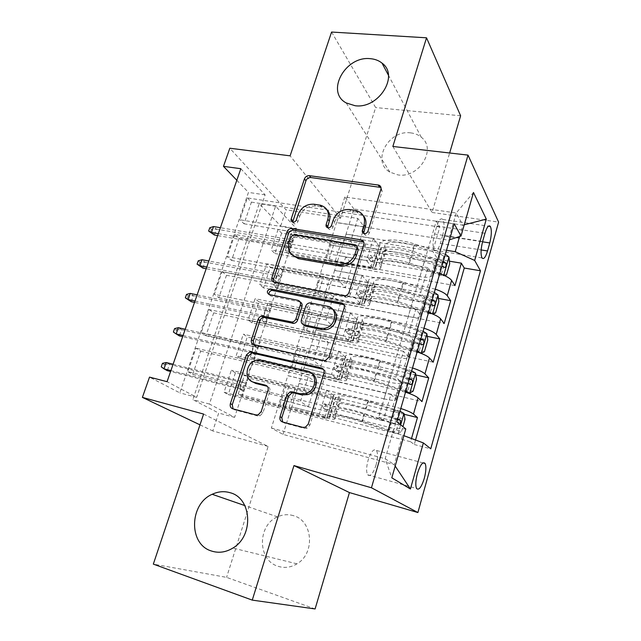 <?xml version="1.0" encoding="UTF-8"?>
<svg xmlns="http://www.w3.org/2000/svg" width="641" height="641" viewBox="0 0 641 641"><rect width="100%" height="100%" fill="white"/><g stroke="black" fill="none" stroke-linecap="round" stroke-linejoin="round"><path stroke-width="0.48" stroke-dasharray="3.21 2.4" d="M363.615 233.404L365.602 235.327C367.357 235.431 368.575 234.654 369.264 232.995L382.156 191.274L380.978 187.46M292.665 222.106L294.459 223.869C296.094 223.957 297.248 223.204 297.937 221.61L299.651 216.37L298.089 214.631M327.503 227.667L329.386 229.494C331.077 229.59 332.262 228.829 332.951 227.202L334.65 221.858L333.2 220.111M293.442 515.676C288.065 514.074 282.753 514.475 277.497 516.878C257.394 525.091 257.289 560.21 277.938 566.251C284.436 568.335 290.782 567.525 296.959 563.832C315.556 553.311 312.752 520.492 293.442 515.676M410.737 132.895C388.366 129.442 371.051 161.732 389.904 172.133L397.869 174.889C418.893 178.687 437.202 149.081 421.289 137.246C418.357 134.81 414.839 133.36 410.737 132.895M376.051 465.029C377.845 458.283 377.99 453.427 376.491 450.479C373.895 448.251 371.099 451.488 368.11 460.174C366.299 466.968 366.147 471.832 367.638 474.781C370.306 476.976 373.11 473.723 376.051 465.029M315.1 608.95L226.569 577.373L153.327 564.12M331.581 32.05L375.658 107.56L340.531 218.244L286.07 209.831L229.823 148.231M460.623 115.781L375.658 107.56M404.11 414.27L235.423 372.822L228.22 394.608L410.593 441.721L411.506 438.516M415.809 374.953L247.266 337.014L240.191 358.423L422.002 401.587M427.243 336.349L258.916 301.807L251.953 322.856L433.196 362.205M438.436 298.426L270.358 267.193L263.515 287.889L444.181 323.545M439.798 227.058L247.346 197.933L239.87 219.775L432.715 251.312L439.798 227.058L436.257 221.113L378.687 417.315L383.214 420.776L187.901 371.66L195.946 348.151L200.657 351.1L192.717 374.408L187.901 371.66M427.948 267.65L234.846 234.462L227.235 256.704L420.712 292.392L427.948 267.65L431.906 273.411L436.593 257.289L432.715 251.312M415.849 309.058L222.115 271.664L214.366 294.315L408.469 334.314L415.849 309.058L420.608 315.404C420.408 317.648 416.273 318.048 408.205 316.598L412.916 300.533C420.977 301.903 425.127 301.398 425.368 299.01L420.712 292.392M403.501 351.324L209.15 309.555L201.258 332.631L395.97 377.1L403.501 351.324L408.541 356.949C408.445 358.84 404.351 358.96 396.258 357.317L401.066 340.932C409.142 342.502 413.261 342.262 413.397 340.227L408.469 334.314M405.521 392.188L303.898 367.998L331.469 374.544L338.336 379.921L236.16 355.755L243.332 334.169L247.266 337.014M400.809 408.501L299.035 383.438L303.898 367.998M417.139 351.965L315.885 329.907L343.368 335.868L349.954 341.909L248.067 319.907L255.11 298.69L258.916 301.807M412.516 367.966L311.117 345.058L315.885 329.907M428.533 312.504L420.8 310.5L327.663 292.496L355.05 297.897L361.364 304.587L259.757 284.66L266.688 263.804L270.358 267.193M423.997 328.2L416.249 326.157L322.976 307.376L327.663 292.496M240.824 168.711L265.118 194.864L196.683 397.324L167.069 381.683M247.346 197.933L251.424 202.131L244.045 223.789L239.87 219.775M234.846 234.462L239.077 238.364L231.561 260.422L227.235 256.704M222.115 271.664L226.505 275.261L218.853 297.72L214.366 294.315M209.15 309.555L213.701 312.832L205.905 335.708L201.258 332.631M296.43 228.589L234.622 417.355L209.407 404.046L275.598 206.154L296.43 228.589L280.71 226.017L286.07 209.831M281.615 233.156L274.885 253.507L271.263 250.014L278.066 229.51L281.615 233.156L449.405 261.175M263.515 287.889L259.757 284.66M251.953 322.856L248.067 319.907M240.191 358.423L236.16 355.755M235.423 372.822L231.345 370.274L224.054 392.236L228.22 394.608M213.701 312.832L320.989 336.028L328.352 342.374L300.357 336.261L293.025 359.905L388.975 382.132C397.083 383.903 401.154 383.951 401.178 382.276L395.97 377.1M293.025 359.905L287.993 375.73L384.071 398.838L388.975 382.132M226.505 275.261L333.496 296.07L340.547 303.137L312.64 297.624L305.445 320.845L401.066 340.932M304.01 325.364L300.501 336.381L396.258 357.317M305.445 320.845L304.146 324.923M239.077 238.364L345.771 256.881L352.518 264.621L324.699 259.701L317.632 282.513L412.916 300.533M317.632 282.513L312.784 297.761L342.126 303.554M343.223 303.77L408.205 316.598M435.263 289.179L427.571 287.232L334.626 270.374L339.225 255.751L366.524 260.623L372.573 267.922L271.263 250.014M439.718 273.779L432.034 271.864L339.225 255.751M251.424 202.131L357.806 218.429L364.264 226.826L336.533 222.475L324.835 259.853L419.919 276.672C427.964 277.93 432.138 277.265 432.443 274.677L431.906 273.411M329.594 244.886L424.542 260.919C432.571 262.097 436.761 261.328 437.106 258.611L436.593 257.289M384.071 398.838C392.188 400.697 396.242 400.865 396.226 399.335L390.898 394.463L383.214 420.776M410.593 441.721L414.27 444.533L415.544 440.014M200.657 351.1L308.241 376.764L315.925 382.381L287.833 375.626L271.367 428.02L282.993 434.398L394.215 464.613L402.636 435.223L291.679 406.803L319.346 413.95L326.509 418.637L224.054 392.236M282.993 434.398L291.679 406.803M446.497 250.294L346.06 234.021L353.952 208.966L462.834 225.159L456.224 212.964L448.363 240.167L449.533 239.79M459.581 236.505L462.834 225.159L464.236 224.799M353.952 208.966L344.826 196.987L456.224 212.964L473.483 192.484M344.826 196.987L336.669 222.635L448.363 240.167M203.598 414.062L268.122 446.432L226.569 577.373M268.122 446.432L212.772 430.928L218.693 413.06L192.853 399.639L259.244 203.646L280.71 226.017M234.622 417.355L218.693 413.06M392.853 146.46L432.09 212.475L449.645 152.999M432.09 212.475L498.602 222.106M199.984 424.839L212.772 430.928M236.825 180.265L248.46 192.396L179.825 392.869L149.513 377.124M271.367 428.02L385.185 458.748L394.215 464.613L395.176 466.063M280.373 399.704L393.911 428.541L385.185 458.748L391.811 477.817M299.035 383.438L291.831 406.899M311.117 345.058L304.042 368.11M322.976 307.376L316.029 330.027M334.626 270.374L327.799 292.633M346.06 234.021L339.353 255.903M265.118 194.864L248.46 192.396M196.683 397.324L179.825 392.869M275.598 206.154L259.244 203.646M209.407 404.046L192.853 399.639M346.188 234.181L373.31 238.572L379.2 246.232L372.573 267.922M373.31 238.572L366.524 260.623M379.2 246.232L278.066 229.51M274.885 253.507L454.966 285.598M436.257 221.113L454.157 223.773M244.045 223.789L350.611 241.409L357.245 249.421L329.458 244.726M364.264 226.826L357.245 249.421M357.806 218.429L350.611 241.409M390.898 394.463L195.946 348.151M334.754 270.51L361.965 275.446L355.05 297.897M361.965 275.446L368.11 282.505L361.364 304.587M368.11 282.505L266.688 263.804M231.561 260.422L338.432 280.301L345.363 287.641L317.487 282.369M352.518 264.621L345.363 287.641M345.771 256.881L338.432 280.301M340.547 303.137L333.264 326.59L305.292 320.716M333.496 296.07L326.021 319.947L333.264 326.59M218.853 297.72L326.021 319.947M323.112 307.504L350.403 313L356.829 319.434L255.11 298.69M356.829 319.434L349.954 341.909M350.403 313L343.368 335.868M328.352 342.374L320.925 366.283L292.873 359.785M320.989 336.028L313.369 360.37L320.925 366.283M205.905 335.708L313.369 360.37M311.262 345.179L338.64 351.252L345.339 357.029L243.332 334.169M345.339 357.029L338.336 379.921M338.64 351.252L331.469 374.544M315.925 382.381L308.345 406.747L280.205 399.599M308.241 376.764L300.469 401.587L308.345 406.747M378.687 417.315L396.939 421.882M405.801 428.941L393.911 428.541M192.717 374.408L300.469 401.587M299.187 383.542L326.646 390.217L333.632 395.321L231.345 370.274M402.636 435.223L403.87 435.688M414.27 444.533L430.768 448.812M333.632 395.321L326.509 418.637M326.646 390.217L319.346 413.95M442.619 235.624C444.477 228.228 444.525 222.836 442.771 219.438C440.848 217.684 438.877 219.887 436.842 226.033L434.502 234.013C432.643 241.425 432.579 246.809 434.318 250.174C436.297 251.937 438.308 249.694 440.343 243.452L442.619 235.624L482.553 241.817M340.531 218.244L290.109 155.835M363.151 215.472L356.749 212.211L355.378 210.408M334.65 221.858C337.775 214.463 343.191 210.953 350.923 211.33L356.749 212.211M329.386 229.494L327.912 227.771M326.838 209.591L321.141 206.859L319.659 205.072M299.651 216.37C302.768 209.118 308.057 205.665 315.516 206.017L321.141 206.859M294.459 223.869L292.873 222.155M365.602 235.327L364.248 233.596M273.731 282.136L275.983 283.803L346.124 297.288C348.231 297.063 349.666 295.934 350.435 293.907L365.17 246.232C365.626 244.461 365.17 243.083 363.792 242.098M356.941 246.609L354.962 244.75M292.128 254.982C289.828 251.881 289.299 248.275 290.549 244.157L292.376 238.564L295.773 236.297L356.348 246.432M343.985 304.755C345.611 305.765 346.172 307.279 345.675 309.291L330.476 358.463L328.937 357.197M253.652 344.538L255.623 345.86L325.163 361.772L327.03 361.748L330.476 358.463M300.092 301.959L270.79 295.998L269.084 294.54L270.79 295.998M332.751 309.435L328.785 307.648L327.271 306.198M303.329 324.57L303.001 321.237L307.327 307.64C308.089 305.669 309.475 304.555 311.486 304.307L328.785 307.648M311.55 373.318L307.151 370.995M252.266 381.699C245.191 376.523 249.629 362.686 258.732 361.324L262.962 361.38L308.778 372.197M233.052 408.87L234.646 409.823L257.746 415.953L259.95 415.865L262.954 412.74L269.781 391.459C270.366 388.887 269.557 387.18 267.361 386.331M282.697 422.034L284.38 423.028L304.507 428.372L307.135 428.172L309.883 425.087L325.572 374.344C326.109 372.012 325.404 370.346 323.441 369.344M372.285 257.273L369.488 259.052L370.851 261.536L374.544 262.185C379.857 263.002 382.629 262.538 382.845 260.799L382.356 259.693L380.249 266.616L380.746 267.706C380.538 269.412 377.781 269.845 372.461 269.004L288.827 254.173L294.419 237.09L377.926 251.112L375.858 257.89L372.285 257.273L370.77 255.398L374.36 256.015C377.469 256.48 379.095 256.2 379.224 255.166L378.927 254.493L381.026 247.618L381.315 248.307C381.179 249.357 379.552 249.661 376.443 249.205L340.876 243.26L332.102 240.287L290.95 233.444L294.419 237.09M439.87 273.234L409.423 263.09C391.186 257.073 373.11 257.273 374.224 263.018L375.49 265.759L377.597 258.844L377.894 259.509C377.773 260.534 376.155 260.799 373.038 260.326L369.328 259.685L367.966 257.185L370.77 255.398M445.359 254.245L415.056 244.133C396.907 238.131 378.799 238.692 379.809 244.75L381.026 247.618M448.908 256.953L443.852 256.12L439.854 253.884L414.046 245.583C399.039 240.623 383.975 241.056 384.792 246.096L386.251 249.581C386.01 251.384 383.238 251.889 377.926 251.112M446.465 274.973L441.433 274.092L438.404 274.973L434.374 272.786L408.445 264.453C393.358 259.469 378.318 259.605 379.232 264.388L380.249 266.616M438.404 274.973L443.468 275.862L442.258 274.677M375.49 265.759L375.794 266.416C375.674 267.409 374.064 267.666 370.939 267.177L335.315 260.887L326.501 257.906L285.293 250.663L288.827 254.173M443.468 275.862L444.437 275.574M441.433 274.092L444.67 262.858L449.702 263.699M443.852 256.12L444.67 262.858M385.77 248.436L383.679 255.326L384.167 256.448C383.943 258.211 381.171 258.692 375.858 257.89M443.276 261.44L412.916 251.312C394.744 245.311 376.644 245.735 377.693 251.673L378.927 254.493M377.597 258.844L376.347 256.055C375.281 250.19 393.366 249.854 411.57 255.863L441.961 265.999M383.679 255.326L382.685 253.027C381.828 248.083 396.891 247.763 411.923 252.73L440.047 261.969C441.681 264.789 441.256 266.311 438.773 266.52L410.577 257.257C395.521 252.29 380.474 252.538 381.355 257.418L382.356 259.693M285.293 250.663L286.711 246.344L290.229 249.886L286.447 245.439L288.482 239.253L290.998 241.841L288.979 247.995L217.668 235.584M214.358 235.007L216.402 229.109L290.998 241.841L293.025 241.345L289.54 237.739L290.95 233.444M326.501 257.906L332.102 240.287M218.333 233.661L286.447 245.439L286.711 246.344L289.54 237.739L288.482 239.253L220.392 227.707M209.783 227.763L211.378 229.182L216.402 229.109L213.549 226.545M211.378 229.182L210.24 232.451M361.252 293.274L358.439 295.044L359.913 297.632L363.503 298.329C368.831 299.259 371.572 298.962 371.724 297.424L371.195 296.422L369.048 303.481L369.585 304.459C369.448 305.957 366.708 306.222 361.38 305.268L277.497 288.787L283.186 271.407L366.948 287.056L364.833 293.955L361.252 293.274L359.673 291.551L363.271 292.232C366.396 292.769 367.998 292.576 368.094 291.663L367.774 291.062L369.905 284.059L370.218 284.684C370.121 285.614 368.511 285.822 365.394 285.301L329.706 278.667L320.853 275.678L279.588 268.034L283.186 271.407M428.749 311.742L397.997 301.55C379.584 295.501 361.572 294.94 362.902 300.06L364.272 302.528L366.42 295.493L366.74 296.094C366.66 296.991 365.05 297.168 361.925 296.623L358.327 295.926L356.853 293.33L359.673 291.551M434.334 292.4L403.734 282.232C385.417 276.199 367.365 276.023 368.591 281.455L369.905 284.059M437.979 294.94L432.899 294.011L428.837 291.863L402.78 283.49C387.629 278.498 372.613 278.322 373.615 282.849L375.193 286.006C375.017 287.601 372.269 287.953 366.948 287.056M435.551 312.984L430.496 312.007L427.347 313.217L423.244 311.125L397.075 302.712C381.844 297.704 366.852 297.208 367.95 301.47L369.048 303.481M427.347 313.217L432.435 314.202L431.986 313.737M364.272 302.528L364.601 303.113C364.521 303.986 362.918 304.146 359.793 303.594L324.058 296.599L315.164 293.61L273.835 285.549L277.497 288.787M430.496 312.007L433.797 300.565L438.845 301.51M432.899 294.011L433.797 300.565M374.673 284.965L372.541 291.984L373.07 293.001C372.91 294.556 370.161 294.876 364.833 293.955M432.218 299.724L401.562 289.548C383.206 283.514 365.17 283.186 366.436 288.506L367.774 291.062M366.42 295.493L365.074 292.969C363.776 287.729 381.812 288.146 400.184 294.187L430.88 304.371M372.541 291.984L371.468 289.9C370.426 285.477 385.441 285.774 400.617 290.774L429.061 300.092C430.68 302.921 430.223 304.459 427.675 304.691L399.247 295.389C384.047 290.381 369.048 290.012 370.105 294.371L371.195 296.422M273.835 285.549L275.277 281.159L278.923 284.428L275.037 280.165L277.104 273.875L279.716 276.271L277.665 282.537L206.186 268.731M202.868 268.09L204.952 262.097L279.716 276.271L281.768 275.742L278.154 272.401L279.588 268.034M315.164 293.61L320.853 275.678M206.771 267.049L275.037 280.165L275.277 281.159L278.154 272.401L277.104 273.875L208.862 260.999M198.245 260.823L199.896 262.145L204.952 262.097L202.003 259.709M199.896 262.145L198.734 265.478M350.018 329.907L347.19 331.677L348.656 334.346L352.262 335.115C357.598 336.164 360.314 336.036 360.402 334.722L359.825 333.825L357.646 341.012L358.223 341.877C358.151 343.159 355.443 343.255 350.098 342.174L265.975 324.001L271.76 306.318L355.763 323.641L353.616 330.668L350.018 329.907L348.375 328.344L351.989 329.097C355.114 329.706 356.708 329.618 356.757 328.825L356.412 328.288L358.591 321.157L358.928 321.718C358.872 322.527 357.277 322.639 354.144 322.046L318.353 314.683L309.411 311.694L268.034 303.217L271.76 306.318M417.419 350.988L386.363 340.74C367.766 334.65 349.818 333.312 351.38 337.775L352.854 339.962L355.034 332.799L355.386 333.336C355.338 334.105 353.752 334.185 350.619 333.568L347.005 332.799L345.531 330.115L348.375 328.344M423.108 331.269L392.204 321.053C373.703 314.987 355.723 314.034 357.165 318.833L358.591 321.157M426.842 333.649L421.746 332.607L417.603 330.564L391.306 322.111C376.003 317.087 361.043 316.269 362.229 320.268L363.936 323.088C363.824 324.474 361.099 324.658 355.763 323.641M424.43 351.717L419.358 350.635L416.089 352.181L411.915 350.186L385.489 341.693C370.113 336.661 355.178 335.515 356.46 339.233L357.646 341.012M416.089 352.181L420.408 353.111M352.854 339.962L353.207 340.483C353.167 341.228 351.58 341.292 348.448 340.659L312.6 332.935L303.618 329.947L262.185 321.037L265.975 324.001M419.358 350.635L422.723 338.969L427.787 340.018M421.746 332.607L422.723 338.969M363.375 322.159L361.204 329.306L361.772 330.211C361.676 331.549 358.96 331.701 353.616 330.668M420.953 338.736L389.992 328.512C371.451 322.439 353.479 321.341 354.97 326.005L356.412 328.288M355.034 332.799L353.584 330.556C352.069 325.965 370.025 327.158 388.59 333.24L419.591 343.472M361.204 329.306L360.042 327.455C358.816 323.561 373.775 324.506 389.103 329.53L417.916 338.969C419.454 341.781 418.95 343.32 416.41 343.6L387.709 334.233C372.357 329.202 357.414 328.184 358.656 332.006L359.825 333.825M262.185 321.037L263.467 317.127M191.194 301.719L193.318 295.621L268.234 311.294L270.318 310.725L266.576 307.656L263.651 316.566L267.425 319.563L266.151 317.664L263.435 315.492L265.534 309.09L268.234 311.294L266.151 317.664L194.519 302.424M197.14 294.844L265.534 309.09L268.034 303.217M303.618 329.947L309.411 311.694M195.008 300.998L263.435 315.492L263.651 316.566M186.515 294.435L188.222 295.661L193.318 295.621L190.265 293.41M188.222 295.661L187.036 299.043M338.584 367.205L337.839 367.165L335.74 368.968L337.198 371.724L340.812 372.565C346.172 373.743 348.856 373.791 348.872 372.693L348.255 371.916L346.028 379.232L346.653 379.985C346.653 381.034 343.969 380.962 338.616 379.76L254.253 359.817L260.142 341.829L344.385 360.883L342.198 368.038L338.584 367.205L336.87 365.803L340.499 366.636C343.64 367.317 345.211 367.325 345.219 366.668L344.85 366.195L347.061 358.936L347.43 359.425C347.414 360.106 345.836 360.114 342.695 359.449L306.791 351.348L297.769 348.351L256.28 339.009L260.142 341.829M405.865 390.978L374.496 380.69C355.715 374.56 337.839 372.405 339.634 376.187L341.22 378.086L343.448 370.786L343.816 371.251C343.816 371.892 342.246 371.868 339.105 371.179L335.475 370.338L334.017 367.573L336.124 365.763L336.87 365.803M411.674 370.883L380.458 360.619C361.772 354.513 343.856 352.766 345.531 356.893L347.061 358.936M415.496 373.094L410.376 371.948L406.162 369.993L379.616 361.468C364.16 356.412 349.257 354.938 350.635 358.375L352.47 360.843C352.43 362.013 349.738 362.021 344.385 360.883M413.108 391.178L408.013 389.984L404.607 391.891L400.361 389.992L373.687 381.427C358.151 376.355 343.28 374.536 344.754 377.693L346.028 379.232M404.607 391.891L405.545 392.116M341.22 378.086L341.597 378.535C341.605 379.151 340.034 379.111 336.894 378.406L300.933 369.921L291.871 366.924L250.327 357.141L254.253 359.817M408.013 389.984L411.442 378.102L416.53 379.256M410.376 371.948L411.442 378.102M351.861 360.034L349.649 367.309L350.266 368.102C350.242 369.224 347.55 369.2 342.198 368.038M409.471 378.494L378.198 368.222C359.473 362.109 341.581 360.202 343.304 364.2L344.85 366.195M343.448 370.786L341.885 368.831C340.131 364.921 358.023 366.916 376.772 373.038L408.077 383.318M349.649 367.309L348.408 365.69C346.989 362.365 361.885 363.968 377.373 369.032L406.562 378.575C408.013 381.371 407.468 382.925 404.928 383.246L375.947 373.815C360.442 368.759 345.555 367.069 346.997 370.33L348.255 371.916M250.327 357.141L251.737 352.854M174.592 328.601L176.347 329.722L175.153 333.16L179.328 335.9L181.483 329.706L256.56 346.917L258.676 346.308L254.798 343.528L251.817 352.598L255.727 355.306L254.437 353.399L251.625 351.436L253.764 344.922L256.56 346.917L254.437 353.399L182.653 336.669M185.225 329.258L253.764 344.922L254.798 343.528L256.28 339.009M291.871 366.924L297.769 348.351M183.062 335.515L251.625 351.436L251.817 352.598M176.347 329.722L181.483 329.706L178.342 327.679M175.153 333.16L173.391 332.054M326.95 405.176L325.924 405.176L324.082 406.931L325.54 409.783L329.162 410.697C334.53 412.011 337.182 412.227 337.126 411.37L336.461 410.713L334.201 418.164L334.866 418.797C334.939 419.615 332.294 419.358 326.926 418.02L242.33 396.258L248.315 377.958L332.799 398.806L330.572 406.082L326.95 405.176L325.163 403.942L328.801 404.856C331.942 405.609 333.496 405.729 333.464 405.2L333.072 404.8L335.323 397.412L335.716 397.829C335.74 398.373 334.185 398.277 331.036 397.54L244.317 375.434L248.315 377.958M398.061 433.685L401.562 431.393L396.45 430.095L392.909 432.363L398.061 433.685L389.488 430.111L362.405 421.409C343.432 415.248 325.636 412.235 327.679 415.32L329.37 416.914L331.645 409.479L332.038 409.871C332.078 410.384 330.524 410.256 327.383 409.487L323.745 408.565L322.287 405.705L324.138 403.942L325.163 403.942M400.008 411.266L368.479 400.954C349.601 394.808 331.766 392.228 333.689 395.665L335.323 397.412M403.926 413.293L367.702 401.578C352.093 396.491 337.246 394.327 338.825 397.188L340.788 399.303C340.82 400.24 338.16 400.072 332.799 398.806M392.909 432.363L361.652 421.922C345.964 416.826 331.149 414.302 332.831 416.866L334.201 418.164M329.37 416.914L329.778 417.291C329.827 417.772 328.28 417.628 325.131 416.842L238.26 393.886L242.33 396.258M401.562 431.393L402.925 426.65M396.45 430.095L399.944 417.98L405.048 419.246M398.79 412.035L399.944 417.98M340.139 398.606L337.887 406.017L338.544 406.69C338.592 407.58 335.932 407.38 330.572 406.082M397.773 419.022L366.179 408.702C347.27 402.548 329.442 399.808 331.413 403.109L333.072 404.8M331.645 409.479L329.971 407.828C327.976 404.615 345.787 407.452 364.721 413.613L398.934 425.095L400.272 424.534M337.887 406.017L336.557 404.647C334.939 401.899 349.77 404.199 365.41 409.287L394.976 418.942C396.354 421.722 395.769 423.292 393.229 423.661L363.96 414.166C348.303 409.078 333.472 406.69 335.115 409.367L336.461 410.713M238.26 393.886L239.782 389.255L243.828 391.667L242.522 389.752L239.606 388.013L241.785 381.379L244.686 383.166L242.522 389.752L170.594 371.5M162.469 363.343L164.28 364.352L163.062 367.854L167.261 370.65L169.448 364.352L244.686 383.166L246.825 382.517L242.811 380.033L244.317 375.434M279.909 404.575L285.918 385.666M170.907 370.61L239.606 388.013L239.782 389.255L242.811 380.033L241.785 381.379L173.11 364.248M164.28 364.352L169.448 364.352L166.211 362.526M163.062 367.854L161.244 366.852M369.264 232.995L367.926 231.257M297.937 221.61L296.366 219.887M332.951 227.202L331.493 225.472M392.949 406.266L397.684 390M404.711 365.827L409.351 349.866M416.249 326.157L420.8 310.5M427.571 287.232L432.034 271.864M419.919 276.672L424.542 260.919M395.545 398.502L400.521 381.379M407.908 355.963L412.788 339.185M420.031 314.274L424.807 297.833M436.842 226.033L484.941 233.292M440.343 243.452L481.151 249.95M434.502 234.013L482.641 241.481M350.923 211.33L349.529 209.535M315.516 206.017L314.018 204.231M382.156 191.274L380.882 189.391M345.179 297.224L343.72 295.725M275.983 283.803L274.3 282.296M365.17 246.232L363.808 244.541M350.435 293.907L349 292.392M295.854 236.313L294.275 234.638M292.376 238.564L290.782 236.906M290.549 244.157L288.939 242.506M345.675 309.291L344.217 307.832M325.163 361.772L323.601 360.514M255.623 345.86L253.836 344.586M299.403 301.743L297.793 300.292M312.479 304.371L310.909 302.921M307.327 307.64L305.741 306.198M303.001 321.237L301.382 319.851M262.962 361.38L261.191 360.162M269.781 391.459L268.01 390.337M262.954 412.74L261.143 411.698M257.746 415.953L255.919 414.935M234.646 409.823L232.739 408.79M325.572 374.344L324.001 373.134M309.883 425.087L308.233 424.078M304.507 428.372L302.832 427.379M284.38 423.028L282.641 422.026M443.548 275.838L443.716 275.261M443.876 256.288L438.484 274.949M374.36 256.015L376.443 249.205M335.315 260.887L340.876 243.26M370.939 267.177L373.038 260.326M374.544 262.185L372.461 269.004M412.916 251.312L415.056 244.133M409.423 263.09L411.57 255.863M414.046 245.583L411.923 252.73M410.577 257.257L408.445 264.453M438.917 259.669L441 252.474M439.854 253.884L437.779 261.047M435.495 271.472L437.595 264.236M436.465 265.582L434.374 272.786M329.186 259.052L334.762 241.441M440.047 261.969L442.979 262.465M438.732 266.504L444.349 267.457M369.448 259.709L370.971 261.56M432.923 294.171L427.435 313.193M363.271 292.232L365.394 285.301M324.058 296.599L329.706 278.667M359.793 303.594L361.925 296.623M363.503 298.329L361.38 305.268M401.562 289.548L403.734 282.232M397.997 301.55L400.184 294.187M402.78 283.49L400.617 290.774M399.247 295.389L397.075 302.712M427.803 297.985L429.935 290.653M428.837 291.863L426.722 299.163M424.318 310.012L426.457 302.632M425.376 303.786L423.244 311.125M317.872 294.724L323.553 276.808M429.013 300.068L431.962 300.621L429.061 300.092M427.675 304.691L433.308 305.757M358.327 295.926L359.913 297.632M421.77 332.767L416.169 352.149M351.989 329.097L354.144 322.046M312.6 332.935L318.353 314.683M348.448 340.659L350.619 333.568M352.262 335.115L350.098 342.174M389.992 328.512L392.204 321.053M386.363 340.74L388.59 333.24M391.306 322.111L389.103 329.53M387.709 334.233L385.489 341.693M416.482 337.03L418.653 329.554M417.603 330.564L415.448 337.999M412.932 349.281L415.112 341.765M414.086 342.711L411.915 350.186M306.366 331.036L312.143 312.8M417.772 338.889L420.736 339.506M416.41 343.6L422.066 344.786M347.005 332.799L348.656 334.346M410.408 372.101L404.695 391.843M340.499 366.636L342.695 359.449M300.933 369.921L306.791 351.348M336.894 378.406L339.105 371.179M340.812 372.565L338.616 379.76M378.198 368.222L380.458 360.619M374.496 380.69L376.772 373.038M379.616 361.468L377.373 369.032M375.947 373.815L373.687 381.427M404.944 376.82L407.155 369.2M406.162 369.993L403.966 377.573M401.322 389.303L403.55 381.643M402.572 382.373L400.361 389.992M294.652 367.99L300.541 349.425M406.322 378.446L409.295 379.127M404.928 383.246L410.609 384.56M335.475 370.338L337.198 371.724M398.149 433.628L400.673 424.855M398.822 412.187L393.005 432.306M328.801 404.856L331.036 397.54M289.059 407.58L295.028 388.67M325.131 416.842L327.383 409.487M329.162 410.697L326.926 418.02M366.179 408.702L368.479 400.954M362.405 421.409L364.721 413.613M367.702 401.578L365.41 409.287M363.96 414.166L361.652 421.922M393.181 417.379L395.433 409.607M394.503 410.184L392.26 417.908M389.488 430.111L391.755 422.299M390.842 422.804L388.59 430.576M282.729 405.609L288.722 386.715M394.648 418.773L397.628 419.51M393.229 423.661L398.934 425.095M323.745 408.565L325.54 409.783M277.497 516.878L244.83 505.581M389.904 172.133L346.212 102.937M376.491 450.479L422.964 462.89M432.443 274.677L437.106 258.611M420.608 315.404L425.368 299.01M408.541 356.949L413.397 340.227M396.226 399.335L401.178 382.276M442.771 219.438L488.41 226.169M434.318 250.174L482.016 257.938M367.638 474.781L416.57 488.498M421.289 137.246L388.422 75.205M296.959 563.832L232.883 548.055M357.814 212.419L356.444 210.617M322.046 207.035L320.564 205.248M295.773 236.297L294.187 234.622M346.124 297.288L344.674 295.789M327.03 361.748L325.468 360.49M311.486 304.307L309.915 302.848M258.732 361.324L256.945 360.106M259.95 415.865L258.131 414.839M307.135 428.172L305.469 427.17M379.224 255.166L381.315 248.307M375.794 266.416L377.894 259.509M384.167 256.448L386.251 249.581M380.746 267.706L382.845 260.799M379.809 244.75L377.693 251.673M376.347 256.055L374.224 263.018M384.792 246.096L382.685 253.027M381.355 257.418L379.232 264.388M438.773 266.528L444.365 267.481M369.328 259.685L370.851 261.536M359.521 291.527L361.099 293.249M368.094 291.663L370.218 284.684M364.601 303.113L366.74 296.094M373.07 293.001L375.193 286.006M369.585 304.459L371.724 297.424M368.591 281.455L366.436 288.506M365.074 292.969L362.902 300.06M373.615 282.849L371.468 289.9M370.105 294.371L367.95 301.47M347.919 328.296L349.569 329.867M356.757 328.825L358.928 321.718M353.207 340.483L355.386 333.336M361.772 330.211L363.936 323.088M358.223 341.877L360.402 334.722M357.165 318.833L354.97 326.005M353.584 330.556L351.38 337.775M362.229 320.268L360.042 327.455M358.656 332.006L356.46 339.233M417.916 338.969L420.72 339.546M336.124 365.763L337.839 367.165M345.219 366.668L347.43 359.425M341.597 378.535L343.816 371.251M350.266 368.102L352.47 360.843M346.653 379.985L348.872 372.693M345.531 356.893L343.304 364.2M341.885 368.831L339.634 376.187M350.635 358.375L348.408 365.69M346.997 370.33L344.754 377.693M406.562 378.575L409.27 379.192M324.138 403.942L325.924 405.176M333.464 405.2L335.716 397.829M329.778 417.291L332.038 409.871M338.544 406.69L340.788 399.303M334.866 418.797L337.126 411.37M333.689 395.665L331.413 403.109M329.971 407.828L327.679 415.32M338.825 397.188L336.557 404.647M335.115 409.367L332.831 416.866M394.976 418.942L397.604 419.599"/><path stroke-width="0.96" d="M364.272 233.596C366.011 233.701 367.229 232.915 367.926 231.257L380.882 189.391C381.363 187.356 380.698 185.938 378.887 185.137L309.331 175.666C307.023 175.586 305.388 176.668 304.419 178.903L291.182 219.07C290.806 220.704 291.367 221.73 292.873 222.155L292.889 222.155C294.515 222.243 295.677 221.49 296.366 219.887L298.089 214.631C301.222 207.347 306.526 203.878 314.018 204.231L320.564 205.248C327.054 207.412 329.474 212.083 327.839 219.27L326.125 224.614C325.756 226.281 326.349 227.339 327.912 227.771L327.936 227.771C329.618 227.867 330.804 227.098 331.493 225.472L333.2 220.111C336.341 212.684 341.781 209.158 349.529 209.535L356.444 210.617C363.102 212.884 365.642 217.652 364.048 224.919L362.349 230.367C361.997 232.074 362.63 233.148 364.248 233.596L364.272 233.596M230.159 492.729C224.158 490.958 218.164 491.479 212.195 494.283C189.399 503.882 188.27 544.145 211.362 550.98C218.629 553.335 225.8 552.358 232.883 548.055C254.173 535.772 251.793 498.017 230.159 492.729M370.25 58.676C345.299 55.703 325.348 92.04 346.212 102.937L355.066 105.717C378.567 109.21 399.663 75.606 382.004 63.098C378.759 60.502 374.841 59.036 370.25 58.676M424.318 478.266C426.097 471.343 426.361 466.408 425.111 463.467C422.868 461.296 420.296 464.685 417.395 473.627C415.592 480.606 415.32 485.558 416.57 488.498C418.877 490.629 421.457 487.216 424.318 478.266M280.061 416.674C279.468 419.342 280.325 421.129 282.641 422.026L302.832 427.379L305.469 427.17L308.233 424.078L324.001 373.134C324.554 370.49 323.657 368.759 321.293 367.934L250.03 351.677L246.424 354.922L230.375 403.614C229.766 406.202 230.552 407.932 232.739 408.79L255.919 414.935L258.131 414.839L261.143 411.698L268.01 390.337C268.603 387.725 267.77 386.01 265.518 385.177L253.98 382.308C243.195 380.193 245.759 361.732 256.945 360.106L261.191 360.162L307.151 370.995C317.744 372.862 316.894 390.529 305.941 393.494L300.012 393.742L292.184 391.803L290.069 391.867L286.896 395.072L280.061 416.674L281.808 417.7L282.697 422.034M449.645 152.999L460.623 115.781L426.529 37.803L331.581 32.05L290.109 155.835L229.823 148.231L223.469 166.348L240.824 168.711L167.069 381.683L149.513 377.124L142.398 397.396L199.984 424.839M252.266 600.12L315.1 608.95L349.441 492.568L293.963 465.582L252.266 600.12L153.327 564.12L203.598 414.062L142.398 397.396M293.963 465.582L371.451 487.769L468.018 155.114L498.602 222.106L417.892 512.544L371.451 487.769M426.529 37.803L392.853 146.46L468.018 155.114M343.72 295.725L344.674 295.789C346.781 295.557 348.223 294.427 349 292.392L363.808 244.541C364.32 242.066 363.407 240.519 361.067 239.878L291.903 228.557C289.604 228.452 287.961 229.534 286.992 231.802L271.88 277.649C271.319 280.077 272.129 281.623 274.3 282.296L343.72 295.725M344.217 307.832L328.937 357.197L325.468 360.49L323.601 360.514L253.836 344.586C251.657 343.816 250.855 342.182 251.44 339.674L258.147 319.33C258.892 317.423 260.214 316.334 262.113 316.053L292.04 322.03C293.947 321.71 295.261 320.604 295.974 318.713L300.333 305.108C300.885 302.6 300.036 300.998 297.793 300.292L269.084 294.54C266.408 292.4 266.832 290.533 270.374 288.947L341.485 302.913C343.84 303.642 344.746 305.276 344.217 307.832M411.506 438.516L417.459 417.547L404.11 414.27M400.809 408.501C407.243 410.625 411.458 412.483 413.469 414.078L418.084 397.901L422.002 401.587L428.741 377.87L415.809 374.953M412.516 367.966C418.877 370.081 423.02 372.052 424.943 373.871L429.47 358.007L433.196 362.205L439.814 338.921L427.243 336.349M423.997 328.2C430.295 330.315 434.366 332.391 436.2 334.426L440.647 318.857L444.181 323.545L450.679 300.693L447.25 295.717C445.495 293.466 441.505 291.294 435.263 289.179M438.436 298.426L450.679 300.693M484.941 233.292L482.641 241.481C480.782 249.077 480.574 254.557 482.016 257.938C483.715 259.693 485.558 257.361 487.529 250.96L489.764 242.939C491.615 235.375 491.815 229.879 490.365 226.457C488.714 224.711 486.912 226.986 484.941 233.292M403.87 435.688L423.372 442.923L430.768 448.812L480.454 270.774L474.677 260.446L455.222 251.705L446.497 250.294M423.372 442.923L410.416 489.003L391.811 477.817L405.801 428.941L396.939 421.882L454.157 223.773L461.015 236.04L473.483 192.484L486.295 219.11L474.677 260.446M304.146 324.923L304.01 325.364M342.126 303.554L343.223 303.77M415.544 440.014L464.252 268.034L461.344 263.163L454.966 285.598L451.609 280.429C449.894 278.106 445.928 275.886 439.718 273.779M436.2 334.426L439.814 338.921M424.943 373.871L428.741 377.87M413.469 414.078L417.459 417.547M455.222 251.705L459.581 236.505M349.441 492.568L417.892 512.544M223.469 166.348L236.825 180.265M449.405 261.175L461.344 263.163M464.252 268.034L480.454 270.774M449.533 239.79L461.015 236.04M440.647 318.857C438.845 316.734 434.806 314.619 428.533 312.504M429.47 358.007C427.587 356.1 423.477 354.08 417.139 351.965M418.084 397.901C416.113 396.218 411.923 394.311 405.521 392.188M464.236 224.799L486.295 219.11M410.416 489.003L395.176 466.063M363.615 233.404L365.394 226.682C366.62 222.291 365.875 218.557 363.151 215.472M326.838 209.591C329.786 212.628 330.604 216.442 329.306 221.025L327.503 227.667M380.978 187.46L310.837 177.541C308.529 177.461 306.903 178.535 305.933 180.762L292.665 222.106M363.792 242.098L293.49 230.255C291.198 230.143 289.564 231.217 288.594 233.476L273.563 279.164L273.731 282.136M356.869 248.011C357.221 246.288 356.588 245.199 354.962 244.75L294.187 234.622L290.782 236.906L288.939 242.506C287.176 250.15 289.812 255.006 296.839 257.073L339.882 264.637C347.198 264.453 352.254 260.847 355.058 253.828L356.869 248.011L358.247 249.686L356.941 246.609M292.128 254.982L298.434 258.676L296.839 257.073M358.247 249.686L356.452 255.487C353.664 262.473 348.624 266.063 341.332 266.247L298.434 258.676M300.092 301.959C301.855 302.889 302.472 304.419 301.943 306.542L297.608 320.107C296.895 321.99 295.581 323.088 293.682 323.409L263.852 317.431C261.961 317.712 260.639 318.793 259.901 320.692L253.235 340.964L253.652 344.538M343.985 304.755L272.072 290.429C269.757 290.902 268.763 292.28 269.1 294.548M320.348 328.248L324.082 328.36C336.245 327.214 338.921 307.872 327.271 306.198L309.915 302.848C307.888 303.105 306.502 304.219 305.741 306.198L301.382 319.851C300.829 322.375 301.687 324.017 303.962 324.763L320.348 328.248L321.902 329.618L325.628 329.73C335.355 328.825 340.307 314.587 332.751 309.435M303.329 324.57L305.573 326.141L303.962 324.763M321.902 329.618L305.573 326.141M311.55 373.318C319.611 377.549 316.983 392.052 307.584 394.624L301.679 394.864L293.874 392.925L291.767 392.989L288.61 396.178L281.808 417.7M252.266 381.699L255.791 383.454L253.98 382.308M267.361 386.331L255.791 383.454M323.441 369.344L251.833 352.927L248.235 356.156L232.274 404.663L233.052 408.87M444.437 275.574L446.465 274.973L449.702 263.699L448.908 256.953L445.359 254.245M442.258 274.677L439.87 273.234M441.961 265.999L444.365 267.481C446.16 267.169 446.585 265.646 445.655 262.914L443.276 261.44M214.358 235.007L208.637 231.04L209.783 227.763L213.549 226.545L211.482 232.475L214.358 235.007L217.668 235.584M208.637 231.04L211.482 232.475L218.333 233.661M213.549 226.545L220.392 227.707M432.803 314.066L435.551 312.984L438.845 301.51L437.979 294.94L434.334 292.4M431.986 313.737L428.749 311.742M430.88 304.371L433.308 305.757C435.151 305.404 435.6 303.866 434.678 301.15L432.218 299.724M202.868 268.09L197.075 264.164L198.245 260.823L202.003 259.709L199.904 265.735L202.868 268.09L206.186 268.731M197.075 264.164L199.904 265.735L206.771 267.049M202.003 259.709L208.862 260.999M420.408 353.111L421.193 353.279L424.43 351.717L427.787 340.018L426.842 333.649L423.108 331.269M421.193 353.279L417.419 350.988M263.467 317.127L263.651 316.566M419.591 343.472L422.066 344.786C423.917 344.369 424.398 342.815 423.517 340.123L420.953 338.736M191.194 301.719L185.329 297.825L186.515 294.435L190.265 293.41L188.134 299.539L191.194 301.719L194.519 302.424M185.329 297.825L188.134 299.539L195.008 300.998M190.265 293.41L197.14 294.844M405.545 392.116L409.735 393.093L413.108 391.178L416.53 379.256L415.496 373.094L411.674 370.883M409.735 393.093L405.865 390.978M408.077 383.318L410.609 384.56C412.467 384.071 412.98 382.501 412.139 379.849L409.471 378.494M183.062 335.515L176.171 333.913L173.391 332.054L174.592 328.601L178.342 327.679L176.171 333.913L179.328 335.9L182.653 336.669M178.342 327.679L185.225 329.258M402.925 426.65L405.048 419.246L403.958 413.445L400.008 411.266M400.272 424.534L400.545 420.328L397.773 419.022M170.907 370.61L164.008 368.863L161.244 366.852L162.469 363.343L166.211 362.526L164.008 368.863L167.261 370.65L170.594 371.5M166.211 362.526L173.11 364.248M447.25 295.717L451.609 280.429M482.553 241.817L489.764 242.939M481.151 249.95L487.529 250.96M365.394 226.682L364.048 224.919M327.599 226.345L326.125 224.614M329.306 221.025L327.839 219.27M292.769 220.784L291.182 219.07M305.933 180.762L304.419 178.903M310.837 177.541L309.331 175.666M379.408 186.86L378.126 184.953M363.711 232.114L362.349 230.367M273.563 279.164L271.88 277.649M288.594 233.476L286.992 231.802M293.538 230.263L291.951 228.565M362.429 241.585L361.067 239.878M339.85 266.071L338.392 264.469M356.452 255.487L355.058 253.828M253.235 340.964L251.44 339.674M259.901 320.692L258.147 319.33M264.925 317.495L263.195 316.109M292.472 323.352L290.822 321.974M297.608 320.107L295.974 318.713M301.943 306.542L300.333 305.108M272.601 290.469L270.911 288.995M342.959 304.387L341.485 302.913M288.61 396.178L286.896 395.072M293.874 392.925L292.184 391.803M301.679 394.864L300.012 393.742M267.297 386.315L265.518 385.177M232.274 404.663L230.375 403.614M248.235 356.156L246.424 354.922M253.291 352.959L251.496 351.709M322.872 369.16L321.293 367.934M443.716 275.261L448.932 257.121M442.979 262.465L445.655 262.914M432.579 313.97L438.003 295.108M434.678 301.15L431.954 300.637L434.646 301.126M421.281 353.239L426.866 333.809M420.736 339.506L423.429 340.067M409.823 393.045L415.52 373.246M409.295 379.127L411.995 379.744M400.673 424.855L403.958 413.445M397.628 419.51L400.345 420.192M244.83 505.581L212.195 494.283M422.964 462.89L425.111 463.467M488.41 226.169L490.365 226.457M388.422 75.205L382.004 63.098M380.161 187.044L378.887 185.137M293.49 230.255L291.903 228.557M341.332 266.247L339.882 264.637M263.852 317.431L262.113 316.053M293.682 323.409L292.04 322.03M272.072 290.429L270.374 288.947M325.628 329.73L324.082 328.36M291.767 392.989L290.069 391.867M307.584 394.624L305.941 393.494M251.833 352.927L250.03 351.677M420.72 339.546L423.517 340.123M409.27 379.192L412.139 379.849M397.604 419.599L400.545 420.328"/></g></svg>
